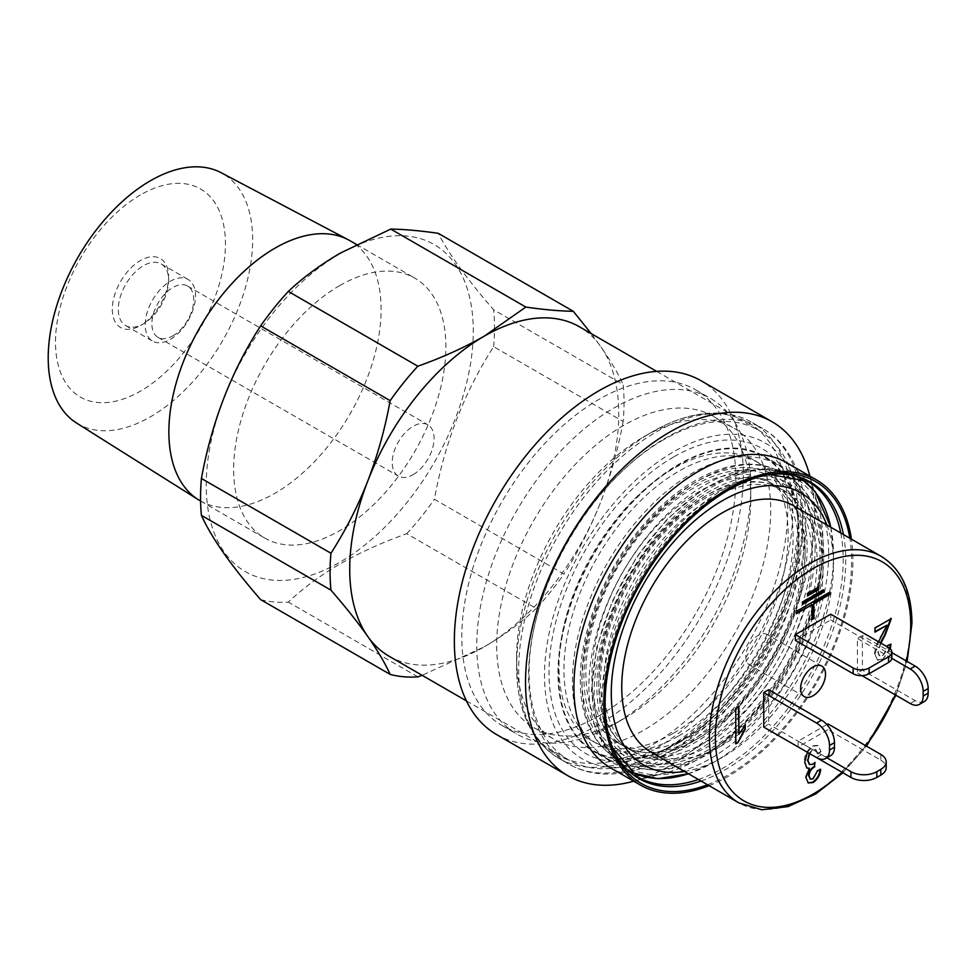 <?xml version="1.0" encoding="UTF-8"?>
<svg xmlns="http://www.w3.org/2000/svg" width="977" height="977" viewBox="0 0 977 977"><rect width="100%" height="100%" fill="white"/><g stroke="black" fill="none" stroke-linecap="round" stroke-linejoin="round"><path stroke-width="0.73" stroke-dasharray="4.88 3.66" d="M143.46 323.814L140.468 325.536A39.813 22.984 120 0 0 168.618 276.784A39.813 22.984 120 0 0 140.468 260.529A39.813 22.984 120 0 0 112.318 309.282A39.813 22.984 120 0 0 140.468 325.536L143.46 323.814A35.587 20.541 120 0 0 168.618 280.228A35.587 20.541 120 0 0 161.254 263.949A35.587 20.541 120 0 0 143.46 265.707A35.587 20.541 120 0 0 120.22 297.057A35.587 20.541 120 0 0 125.667 325.573A35.587 20.541 120 0 0 143.46 323.814M170.364 339.349A35.587 20.541 120 0 0 193.605 307.987A35.587 20.541 120 0 0 188.158 279.483A35.587 20.541 120 0 0 170.364 281.242A35.587 20.541 120 0 0 147.124 312.591A35.587 20.541 120 0 0 152.571 341.107A35.587 20.541 120 0 0 170.364 339.349M172.807 335.868A29.591 17.085 120 0 0 192.139 309.794A29.591 17.085 120 0 0 187.608 286.078A29.591 17.085 120 0 0 172.807 287.543A29.591 17.085 120 0 0 153.474 313.617A29.591 17.085 120 0 0 158.018 337.334A29.591 17.085 120 0 0 172.807 335.868M413.149 474.627A29.591 17.085 120 0 0 432.481 448.541A29.591 17.085 120 0 0 427.938 424.836A29.591 17.085 120 0 0 413.149 426.302A29.591 17.085 120 0 0 393.816 452.375A29.591 17.085 120 0 0 398.347 476.092A29.591 17.085 120 0 0 413.149 474.627M389.127 656.251A190.234 109.839 120 0 0 484.238 646.835L422.125 675.315M663.603 439.723A190.234 109.839 120 0 0 539.316 607.364A190.234 109.839 120 0 0 568.48 759.813A190.234 109.839 120 0 0 663.603 750.385L663.603 750.385A190.234 109.839 120 0 0 798.111 517.395A190.234 109.839 120 0 0 758.714 430.307A190.234 109.839 120 0 0 663.603 439.723M673.568 456.992A176.141 101.693 120 0 0 549.013 672.726A176.141 101.693 120 0 0 673.568 744.633L663.603 750.385L673.568 744.633A176.141 101.693 120 0 0 798.111 528.899A176.141 101.693 120 0 0 673.568 456.992M140.468 194.924A120.159 69.379 120 0 0 55.506 342.084A120.159 69.379 120 0 0 140.468 391.142A120.159 69.379 120 0 0 225.443 243.981A120.159 69.379 120 0 0 140.468 194.924M76.572 423.041A144.572 83.472 120 0 0 150.434 416.825A144.572 83.472 120 0 0 245.312 287.983A144.572 83.472 120 0 0 221.107 172.697M199.955 500.664A150.079 86.648 120 0 0 274.989 493.238A150.079 86.648 120 0 0 373.031 360.989A150.079 86.648 120 0 0 350.022 240.733M339.764 285.553A150.079 86.648 120 0 0 241.722 417.802A150.079 86.648 120 0 0 264.718 538.058A150.079 86.648 120 0 0 339.764 530.633A150.079 86.648 120 0 0 437.806 398.384A150.079 86.648 120 0 0 414.798 278.115A150.079 86.648 120 0 0 339.764 285.553M339.764 253.91A188.83 109.021 120 0 0 206.232 485.178A188.83 109.021 120 0 0 339.764 562.263A188.83 109.021 120 0 0 473.283 331.008A188.83 109.021 120 0 0 339.764 253.91M260.639 599.622A207.857 120 120 0 0 288.313 602.088C303.029 588.215 320.371 575.429 340.338 563.753C360.354 552.323 382.483 542.308 406.737 533.711L536.263 608.5A207.857 120 120 0 0 563.937 574.061L434.411 499.284C444.535 443.216 464.27 392.339 493.629 346.676L623.155 421.453A207.857 120 120 0 0 623.155 384.547L493.629 309.77C467.8 280.191 449.335 254.716 438.246 233.32M417.838 676.866L288.313 602.088M406.737 533.711A207.857 120 120 0 0 434.411 499.284M493.629 346.676A207.857 120 120 0 0 493.629 309.77M536.263 608.5C521.388 622.496 504.047 635.282 484.238 646.835A190.234 109.839 120 0 0 600.733 501.909C590.645 527.556 578.384 551.602 563.937 574.061M623.155 421.453C618.062 449.359 610.588 476.178 600.733 501.909A190.234 109.839 120 0 0 600.733 346.579C610.564 360.66 618.038 373.312 623.155 384.547M591.207 333.597L600.733 346.579A190.234 109.839 120 0 0 579.361 326.758M652.172 431.944L643.672 436.853L652.172 431.944A191.7 110.682 120 0 0 516.625 666.717A191.7 110.682 120 0 0 652.172 744.987A191.7 110.682 120 0 0 787.718 510.202A191.7 110.682 120 0 0 652.172 431.944C674.912 418.852 696.699 412.55 717.545 413.051C730.417 413.466 742.093 416.678 752.571 422.699A193.764 111.866 120 0 0 655.701 432.286A193.764 111.866 120 0 0 529.119 603.029A193.764 111.866 120 0 0 558.82 758.299A193.764 111.866 120 0 0 655.701 748.7A193.764 111.866 120 0 0 782.272 577.957A193.764 111.866 120 0 0 752.571 422.699L762.475 428.402A193.764 111.866 120 0 0 665.593 438.001A193.764 111.866 120 0 0 539.011 608.744A193.764 111.866 120 0 0 568.712 764.014A193.764 111.866 120 0 0 665.593 754.415A193.764 111.866 120 0 0 792.176 583.672A193.764 111.866 120 0 0 762.475 428.402C807.149 453.621 817.456 524.222 792.848 596.41C771.5 661.881 722.736 725.789 671.223 754.977C648.288 768.227 626.098 774.566 604.641 774.004C591.512 773.54 579.532 770.206 568.712 764.014L558.82 758.299C531.036 740.945 516.967 710.413 516.625 666.717L516.625 656.898A179.67 103.733 120 0 0 553.837 739.149A179.67 103.733 120 0 0 643.672 730.246A179.67 103.733 120 0 0 761.046 571.924A179.67 103.733 120 0 0 733.507 427.95A179.67 103.733 120 0 0 643.672 436.853L643.672 436.853A179.67 103.733 120 0 0 516.625 656.898M623.741 718.742L623.741 718.742A179.67 103.733 120 0 0 750.788 498.697A179.67 103.733 120 0 0 713.576 416.446A179.67 103.733 120 0 0 623.741 425.349A179.67 103.733 120 0 0 506.367 583.672A179.67 103.733 120 0 0 533.906 727.645A179.67 103.733 120 0 0 623.741 718.742L613.776 724.494A193.764 111.866 120 0 0 750.788 487.193A193.764 111.866 120 0 0 710.658 398.494A193.764 111.866 120 0 0 613.776 408.093A193.764 111.866 120 0 0 487.193 578.836A193.764 111.866 120 0 0 516.894 734.093A193.764 111.866 120 0 0 613.776 724.494L623.741 718.742M598.828 715.872A193.764 111.866 120 0 0 725.41 545.129A193.764 111.866 120 0 0 695.709 389.86A193.764 111.866 120 0 0 598.828 399.459A193.764 111.866 120 0 0 472.245 570.202A193.764 111.866 120 0 0 501.946 725.459A193.764 111.866 120 0 0 598.828 715.872M496.67 734.619A204.327 117.973 120 0 0 598.828 724.494A204.327 117.973 120 0 0 732.31 544.445A204.327 117.973 120 0 0 700.997 380.712M631.838 781.71A204.327 117.973 120 0 0 670.014 765.589A204.327 117.973 120 0 0 809.359 474.224M610.405 767.739A176.141 101.693 120 0 0 665.557 772.905A176.141 101.693 120 0 0 698.47 759.019A176.141 101.693 120 0 0 818.604 507.832A176.141 101.693 120 0 0 786.546 462.646M709.094 785.667A176.141 101.693 120 0 0 728.366 776.275A176.141 101.693 120 0 0 851.419 539.157M707.519 784.763A174.309 100.643 120 0 0 728.366 774.773A174.309 100.643 120 0 0 849.843 538.242M678.539 742.911A170.511 98.445 120 0 0 789.929 592.648A170.511 98.445 120 0 0 763.794 456.027A170.511 98.445 120 0 0 678.539 464.466A170.511 98.445 120 0 0 567.148 614.716A170.511 98.445 120 0 0 593.295 751.35A170.511 98.445 120 0 0 678.539 742.911M678.539 735.999A162.06 93.56 120 0 0 784.409 593.198A162.06 93.56 120 0 0 759.569 463.342A162.06 93.56 120 0 0 678.539 471.366A162.06 93.56 120 0 0 572.681 614.179A162.06 93.56 120 0 0 597.521 744.034A162.06 93.56 120 0 0 678.539 735.999M673.568 733.129A162.06 93.56 120 0 0 779.426 590.328A162.06 93.56 120 0 0 754.586 460.472A162.06 93.56 120 0 0 673.568 468.496A162.06 93.56 120 0 0 567.698 611.297A162.06 93.56 120 0 0 592.538 741.152A162.06 93.56 120 0 0 673.568 733.129M770.719 642.512A17.61 10.173 120 0 0 767.067 634.452A17.61 10.173 120 0 0 753.487 639.178A17.61 10.173 120 0 0 745.805 656.898A17.61 10.173 120 0 0 749.457 664.958A17.61 10.173 120 0 0 763.025 660.244A17.61 10.173 120 0 0 770.719 642.512M812.082 557.672A150.776 87.051 -60 0 1 746.269 709.412A150.776 87.051 -60 0 1 630.08 749.811A150.776 87.051 -60 0 1 598.852 680.786A150.776 87.051 -60 0 1 664.665 529.045A150.776 87.051 -60 0 1 780.855 488.647A150.776 87.051 -60 0 1 812.082 557.672M805.109 553.654A150.776 87.051 -60 0 1 739.296 705.382A150.776 87.051 -60 0 1 623.106 745.781A150.776 87.051 -60 0 1 591.879 676.756A150.776 87.051 -60 0 1 657.692 525.015A150.776 87.051 -60 0 1 773.882 484.629A150.776 87.051 -60 0 1 805.109 553.654M812.559 542.418A169.803 98.042 -60 0 1 738.441 713.308A169.803 98.042 -60 0 1 607.596 758.799A169.803 98.042 -60 0 1 572.424 681.067A169.803 98.042 -60 0 1 646.542 510.177A169.803 98.042 -60 0 1 777.399 464.686A169.803 98.042 -60 0 1 812.559 542.418M798.612 534.37A169.803 98.042 -60 0 1 724.494 705.247A169.803 98.042 -60 0 1 593.637 750.739A169.803 98.042 -60 0 1 558.478 673.006A169.803 98.042 -60 0 1 632.595 502.129A169.803 98.042 -60 0 1 763.44 456.625A169.803 98.042 -60 0 1 798.612 534.37M799.113 550.185A150.776 87.051 -60 0 1 733.3 701.926A150.776 87.051 -60 0 1 617.11 742.325A150.776 87.051 -60 0 1 585.882 673.3A150.776 87.051 -60 0 1 651.696 521.559A150.776 87.051 -60 0 1 767.885 481.16A150.776 87.051 -60 0 1 799.113 550.185M826.835 524.954A157.126 90.714 -60 0 1 833.491 564.853A157.126 90.714 -60 0 1 722.394 757.285A157.126 90.714 -60 0 1 684.511 771.476M833.491 564.853L833.491 554.973A169.216 97.7 -60 0 1 713.833 762.231A169.216 97.7 -60 0 1 688.443 773.747M793.544 505.744A142.324 82.178 -60 0 1 823.025 570.898A142.324 82.178 -60 0 1 760.9 714.126A142.324 82.178 -60 0 1 651.219 752.253M817.053 560.542A150.776 87.051 -60 0 1 751.228 712.282A150.776 87.051 -60 0 1 635.038 752.681A150.776 87.051 -60 0 1 603.81 683.656A150.776 87.051 -60 0 1 669.624 531.915A150.776 87.051 -60 0 1 785.826 491.516A150.776 87.051 -60 0 1 817.053 560.542M880.9 643.147L878.189 652.221L879.715 656.007L882.89 655.689L887.69 647.055M890.255 648.826L882.768 659.438L877.602 660.232L874.989 653.992L878.592 641.804M795.376 640.362L830.743 619.943L830.743 614.179M763.733 727.083L768.716 724.213L768.716 689.689M826.86 724.58L798.111 741.177L798.111 746.929L828.007 729.672L828.007 723.92M862.386 635.612L857.403 638.494L857.403 673.006L862.386 670.137L862.386 635.612L891.842 652.624M807.405 752.302L813.108 746.159L818.311 745.646L821.059 751.692L817.871 754L815.868 749.554L813.059 749.872L809.664 753.597M880.814 754.415L880.814 760.167L828.007 729.672M880.814 760.167A18.319 10.576 180 0 1 886.188 767.641M826.896 757.798L798.111 741.177M830.694 755.6A18.319 10.576 60 0 1 821.535 754.696L768.716 724.213M891.818 658.364L857.403 638.494M861.922 675.62L857.403 673.006M924.352 701.535A18.319 10.576 60 0 1 915.193 700.619L862.386 670.137M888.545 647.556L888.545 653.308L830.743 619.943M888.545 653.308A11.272 6.509 180 0 1 891.842 657.912M735.266 743.57L735.766 708.398M735.266 708.105L738.917 706.579M738.417 734.02L745.219 725.215M744.718 724.934L744.718 725.777M874.5 631.875L874.989 628.016M874.5 627.722L891.342 618.575M880.411 642.854L878.189 652.221M877.688 651.94L879.215 655.714L882.89 655.689M882.39 655.408C885.785 652.734 887.409 649.339 887.263 645.223L887.751 645.516M887.263 645.223L890.951 644.136M889.791 648.41L882.768 659.438M882.268 659.157L877.102 659.951L874.989 653.992M874.5 653.711C875.233 647.36 877.639 640.985 881.718 634.586L882.219 634.879M881.718 634.586L886.457 624.962M806.623 767.885L804.218 761.865C804.376 755.27 807.173 749.933 812.608 745.866L813.108 746.159M812.608 745.866L817.81 745.353L821.059 751.692M820.57 751.411L817.871 754M817.37 753.707L815.368 749.274L813.059 749.872M812.559 749.579L809.164 753.316M809.347 764.417L812.888 764.246M812.388 763.965L815.087 762.487M814.586 762.207L814.513 763.013M810.153 778.962L813.059 778.877M812.571 778.596L817.48 770.804M816.98 770.523L820.668 769.424M808.016 782.846L805.915 777.46M805.414 777.179L808.871 767.946M811.569 604.372L812.07 618.978M829.375 592.367L795.754 611.199L796.255 613.214M823.171 589.522L801.958 601.759L802.459 603.774M818.115 586.921L807.014 593.332L807.515 595.347M673.568 749.811A182.491 105.357 120 0 0 802.606 526.31A182.491 105.357 120 0 0 673.568 451.814A182.491 105.357 120 0 0 544.519 675.315A182.491 105.357 120 0 0 673.568 749.811M701.095 781.05A171.268 98.885 120 0 0 724.629 770.132A171.268 98.885 120 0 0 843.42 534.541M772.343 474.101L770.059 474.443A171.268 98.885 120 0 0 767.837 474.712A171.268 98.885 120 0 0 724.629 490.454A171.268 98.885 120 0 0 611.504 745.512A171.268 98.885 120 0 0 612.384 747.576L613.226 749.713M763.794 456.027L807.894 481.478A170.511 98.445 120 0 0 722.638 489.929A170.511 98.445 120 0 0 611.248 640.179A170.511 98.445 120 0 0 637.383 776.813L593.295 751.35M698.421 779.512A170.511 98.445 120 0 0 722.638 768.362A170.511 98.445 120 0 0 840.745 532.99M815.074 547.889A164.869 95.184 -60 0 1 743.106 713.821A164.869 95.184 -60 0 1 616.06 757.993A164.869 95.184 -60 0 1 581.913 682.508A164.869 95.184 -60 0 1 653.882 516.589A164.869 95.184 -60 0 1 780.928 472.416A164.869 95.184 -60 0 1 815.074 547.889M807.1 547.889A159.239 91.936 -60 0 1 694.513 742.923A159.239 91.936 -60 0 1 581.913 677.904A159.239 91.936 -60 0 1 694.513 482.882A159.239 91.936 -60 0 1 807.1 547.889M822.048 551.92A164.869 95.184 -60 0 1 750.08 717.839A164.869 95.184 -60 0 1 623.033 762.011A164.869 95.184 -60 0 1 588.887 686.538A164.869 95.184 -60 0 1 660.855 520.619A164.869 95.184 -60 0 1 787.902 476.446A164.869 95.184 -60 0 1 822.048 551.92M822.048 556.524A159.239 91.936 -60 0 1 709.449 751.545A159.239 91.936 -60 0 1 596.862 686.538A159.239 91.936 -60 0 1 709.449 491.516A159.239 91.936 -60 0 1 822.048 556.524M820.057 557.672A156.418 90.311 -60 0 1 709.449 749.249A156.418 90.311 -60 0 1 598.852 685.39A156.418 90.311 -60 0 1 709.449 493.812A156.418 90.311 -60 0 1 820.057 557.672M805.109 549.05A156.418 90.311 -60 0 1 694.513 740.615A156.418 90.311 -60 0 1 583.904 676.756A156.418 90.311 -60 0 1 694.513 485.19A156.418 90.311 -60 0 1 805.109 549.05M627.845 769.778A169.216 97.7 -60 0 1 594.175 693.145A169.216 97.7 -60 0 1 667.132 523.806A169.216 97.7 -60 0 1 797.037 476.727M828.679 553.825A167.226 96.552 -60 0 1 710.426 758.64A167.226 96.552 -60 0 1 592.184 690.36A167.226 96.552 -60 0 1 710.426 485.557A167.226 96.552 -60 0 1 828.679 553.825M881.23 556.365A142.324 82.178 -60 0 1 910.711 621.519A142.324 82.178 -60 0 1 848.586 764.747A142.324 82.178 -60 0 1 738.905 802.886M906.314 660.977A138.099 79.735 -60 0 1 895.225 694.842M865.83 745.756A138.099 79.735 -60 0 1 842.04 772.294M830.768 527.226A169.216 97.7 -60 0 1 833.491 554.973L830.792 527.238M821.535 754.696L816.552 757.578M915.193 700.619L910.21 703.501M168.618 280.228L168.618 276.784M161.254 263.949L188.158 279.483M187.608 286.078L427.938 424.836M466.432 700.888L568.48 759.813M200.59 501.03L264.718 538.058M356.41 244.409L414.798 278.115M798.111 528.899L798.111 517.395M656.666 371.382L758.714 430.307M158.018 337.334L398.347 476.092M125.667 325.573L152.571 341.107M713.576 416.446L733.507 427.95M750.788 498.697L750.788 487.193M695.709 389.86L710.658 398.494M665.557 772.905L633.731 781.209M754.586 460.472L759.569 463.342M592.538 741.152L597.521 744.034M818.604 507.832L809.884 476.117M501.946 725.459L516.894 734.093M533.906 727.645L553.837 739.149M821.865 666.094L767.067 634.452M616.06 757.993C606.876 752.644 599.365 745.097 593.515 735.351C584.698 720.391 580.289 702.011 580.265 680.212C579.813 629.762 606.448 565.842 645.968 521.913C688.944 472.721 745.085 450.959 780.928 472.416L787.902 476.446C811.46 491.113 823.391 517.041 823.696 554.228C824.38 610.698 790.478 683.802 743.692 727.303C699.214 767.8 658.986 779.365 623.033 762.011L616.06 757.993M635.038 752.681L630.08 749.811C611.052 738.612 601.197 716.373 600.501 683.082C599.939 635.453 626.623 572.766 665.313 531.61C704.881 487.975 753.743 471.586 780.855 488.647L785.826 491.516M617.11 742.325L623.106 745.781C652.489 764.637 707.739 742.789 748.541 691.411C783.786 646.102 802.093 599.414 803.46 551.346C802.764 518.066 792.909 495.827 773.882 484.629L767.885 481.16M607.596 758.799L593.637 750.739M722.394 757.285L713.833 762.231L688.467 773.76M630.824 772.343L614.057 759.996L601.588 741.824L591.354 691.521L596.703 647.507L612.261 601.343L636.625 557.085L667.645 518.665L702.61 489.465L738.465 472.074L772.172 468.093L800.737 478.034M842.882 772.77L866.538 746.159M895.921 695.245L907.144 661.453M777.399 464.686L763.44 456.625M804.254 696.601L749.457 664.958"/><path stroke-width="1.47" d="M656.666 371.382L579.361 326.758A190.234 109.839 120 0 0 484.238 336.173A190.234 109.839 120 0 0 367.743 481.099A190.234 109.839 120 0 0 367.743 636.43A190.234 109.839 120 0 0 389.127 656.251L466.432 700.888M356.41 244.409L350.022 240.733A150.079 86.648 120 0 0 348.349 239.805L221.107 172.697A144.572 83.472 120 0 0 150.434 180.745A144.572 83.472 120 0 0 56.434 306.68A144.572 83.472 120 0 0 76.572 423.041L198.319 499.674A150.079 86.648 120 0 0 199.955 500.664L200.59 501.03M348.349 239.805A150.079 86.648 120 0 0 274.989 248.158A150.079 86.648 120 0 0 177.399 378.893A150.079 86.648 120 0 0 198.319 499.674M288.313 291.427L417.838 366.216C442.092 357.619 464.222 347.604 484.238 336.173L525.834 307.059C543.713 309.66 559.54 311.077 573.316 311.309L438.246 233.32C420.366 230.731 404.539 229.314 390.763 229.082L340.338 253.092C320.541 264.645 303.2 277.431 288.313 291.427A207.857 120 120 0 0 260.639 325.866C231.5 370.955 211.765 421.82 201.421 478.474A207.857 120 120 0 0 201.421 515.38C211.545 537.814 231.28 565.891 260.639 599.622L390.165 674.399A207.857 120 120 0 0 417.838 676.866L422.125 675.315M201.421 478.474L330.947 553.251A207.857 120 120 0 0 330.947 590.157L201.421 515.38M417.838 366.216A207.857 120 120 0 0 390.165 400.643L260.639 325.866M390.165 674.399C385.072 663.188 377.598 650.535 367.743 636.43C357.655 622.178 345.394 606.754 330.947 590.157M330.947 553.251C345.406 530.755 357.68 506.709 367.743 481.099C377.61 455.331 385.085 428.512 390.165 400.643M573.316 311.309L591.207 333.597M525.834 307.059L390.763 229.082M809.884 476.117L809.359 474.224A204.327 117.973 120 0 0 772.172 421.808L700.997 380.712A204.327 117.973 120 0 0 598.828 390.824A204.327 117.973 120 0 0 465.345 570.886A204.327 117.973 120 0 0 496.67 734.619L567.845 775.714A204.327 117.973 120 0 0 631.838 781.71L633.731 781.209M772.172 421.808A204.327 117.973 120 0 0 670.014 431.932A204.327 117.973 120 0 0 536.532 611.981A204.327 117.973 120 0 0 567.845 775.714M851.419 539.157A176.141 101.693 120 0 0 816.442 479.902L786.546 462.646A176.141 101.693 120 0 0 698.47 471.366A176.141 101.693 120 0 0 583.403 626.587A176.141 101.693 120 0 0 610.405 767.739L640.289 784.995A176.141 101.693 120 0 0 709.094 785.667M816.442 479.902A176.141 101.693 120 0 0 728.366 488.622A176.141 101.693 120 0 0 613.287 643.843A176.141 101.693 120 0 0 640.289 784.995M849.843 538.242A174.309 100.643 120 0 0 772.343 474.101A174.309 100.643 120 0 0 728.366 490.124A174.309 100.643 120 0 0 613.226 749.713A174.309 100.643 120 0 0 707.519 784.763M800.603 688.541A17.61 10.173 -60 0 1 808.297 670.808A17.61 10.173 -60 0 1 821.865 666.094A17.61 10.173 -60 0 1 825.516 674.154A17.61 10.173 -60 0 1 817.834 691.887A17.61 10.173 -60 0 1 804.254 696.601A17.61 10.173 -60 0 1 800.603 688.541M684.511 771.476A157.126 90.714 -60 0 1 611.284 693.145A157.126 90.714 -60 0 1 703.159 513.743A157.126 90.714 -60 0 1 826.835 524.954M651.219 752.253A142.324 82.178 -60 0 1 621.751 687.1A142.324 82.178 -60 0 1 683.876 543.871A142.324 82.178 -60 0 1 793.544 505.744L881.23 556.365A142.324 82.178 -60 0 0 771.561 594.492A142.324 82.178 -60 0 0 709.436 737.733A142.324 82.178 -60 0 0 738.905 802.886L651.219 752.253M818.616 587.214L807.515 593.613L807.515 595.921L818.616 589.51L818.616 587.214M823.66 589.803L802.459 602.052L802.459 604.348L823.66 592.111L823.66 589.803M814.061 603.505L829.864 594.382L829.864 592.074L796.255 611.492L796.255 613.788L812.07 604.665L812.07 619.552L814.061 618.404L813.56 603.224L829.375 594.089L829.375 592.367M878.592 641.804L886.957 625.256L874.989 632.156L874.989 628.016L891.342 618.575L885.052 635.368L880.9 643.147M887.69 647.055L887.751 645.516L890.951 644.136L890.255 648.826M795.376 634.61L795.376 640.362L853.165 673.727L853.165 667.975L795.376 634.61L830.743 614.179L888.545 647.556A11.272 6.509 0 0 1 891.842 652.147L891.842 657.912A11.272 6.509 180 0 1 888.545 662.504L888.545 656.752L869.115 667.975L869.115 673.727L888.545 662.504M829.497 745.488A18.319 10.576 -120 0 0 816.552 723.053L821.535 720.183L768.716 689.689L763.733 692.571L763.733 727.083L816.552 757.578A18.319 10.576 -120 0 0 825.712 758.482A18.319 10.576 -120 0 0 829.497 750.092L834.48 747.222L834.48 742.618L829.497 745.488L829.497 750.092M798.111 746.929L850.93 777.423L850.93 771.671L826.896 757.798M850.93 771.671A18.319 10.576 0 0 0 876.833 771.671L876.833 777.423L880.814 775.127L880.814 769.363A18.319 10.576 0 0 0 886.188 761.889A18.319 10.576 0 0 0 880.814 754.415L828.007 723.92L826.86 724.58M735.766 743.851L735.766 708.398L738.917 706.579L738.917 734.313L745.219 725.215L745.219 729.306L737.806 742.679L735.766 743.851M809.664 753.597L807.906 760.265L809.591 764.564L812.888 764.246L815.087 762.487L814.207 767.116C811.02 769.155 809.322 772.05 809.103 775.836L810.397 779.133L813.059 778.877L817.48 770.804L820.668 769.424C820.082 775.03 817.578 779.39 813.145 782.516L808.26 782.992L805.915 777.46L809.371 768.24L806.855 768.044L804.718 762.145L807.405 752.302M876.833 777.423A18.319 10.576 180 0 1 850.93 777.423M886.188 761.889L886.188 767.641A18.319 10.576 180 0 1 880.814 775.127M880.814 769.363L876.833 771.671M816.552 723.053L763.733 692.571M821.535 720.183A18.319 10.576 60 0 1 834.48 742.618M834.48 747.222A18.319 10.576 60 0 1 830.694 755.6L825.712 758.482M861.922 675.62L910.21 703.501A18.319 10.576 -120 0 0 919.369 704.405A18.319 10.576 -120 0 0 923.167 696.015L928.15 693.145L928.15 688.541L923.167 691.423A18.319 10.576 -120 0 0 910.21 668.976L891.818 658.364M910.21 668.976L915.193 666.106L891.842 652.624M923.167 691.423L923.167 696.015M928.15 693.145A18.319 10.576 60 0 1 924.352 701.535L919.369 704.405M915.193 666.106A18.319 10.576 60 0 1 928.15 688.541M888.545 656.752A11.272 6.509 0 0 0 891.842 652.147M853.165 667.975A11.272 6.509 0 0 0 869.115 667.975M869.115 673.727A11.272 6.509 180 0 1 853.165 673.727M738.417 706.859L738.917 734.313M744.718 725.777L745.219 729.306M744.718 729.025L737.806 742.679M737.305 742.386L735.766 743.277M874.989 631.582L886.957 625.256M890.853 618.282L884.551 635.074L880.411 642.854M890.413 644.368L889.791 648.41M809.164 753.316L807.906 760.265M807.405 759.984L809.347 764.417M814.513 763.013L814.684 766.896M813.707 766.835C810.519 768.862 808.822 771.769 808.602 775.543L809.103 775.836M808.602 775.543L810.153 778.962M820.167 769.143C819.593 774.737 817.077 779.096 812.656 782.223L813.145 782.516M812.656 782.223L808.016 782.846M806.623 767.885L809.371 768.24M812.07 618.978L813.56 618.111L813.56 603.224M796.255 613.214L812.07 604.665M802.459 603.774L823.171 591.818L823.171 590.096M807.515 595.347L818.115 589.216L818.115 587.495M843.42 534.541A171.268 98.885 120 0 0 770.071 474.443L807.894 481.478A170.511 98.445 120 0 1 840.745 532.99M698.421 779.512A170.511 98.445 120 0 1 637.383 776.813L612.371 747.564A171.268 98.885 120 0 0 701.095 781.05M688.443 773.747A169.216 97.7 -60 0 1 627.845 769.778M842.04 772.294A138.099 79.735 -60 0 1 715.408 737.733A138.099 79.735 -60 0 1 813.059 568.59A138.099 79.735 -60 0 1 910.711 624.975A138.099 79.735 -60 0 1 906.314 660.977M895.225 694.842A138.099 79.735 -60 0 1 865.83 745.756M797.037 476.727A169.216 97.7 -60 0 1 830.768 527.226M688.467 773.76L657.753 778.706L630.824 772.343M738.905 802.886L761.755 809.75L787.999 806.623L815.685 793.959L842.882 772.77M866.538 746.159L895.921 695.245M907.144 661.453L911.956 623.241C911.639 591.17 901.405 568.883 881.23 556.365M800.737 478.034L815.294 491.724L830.792 527.238"/></g></svg>
